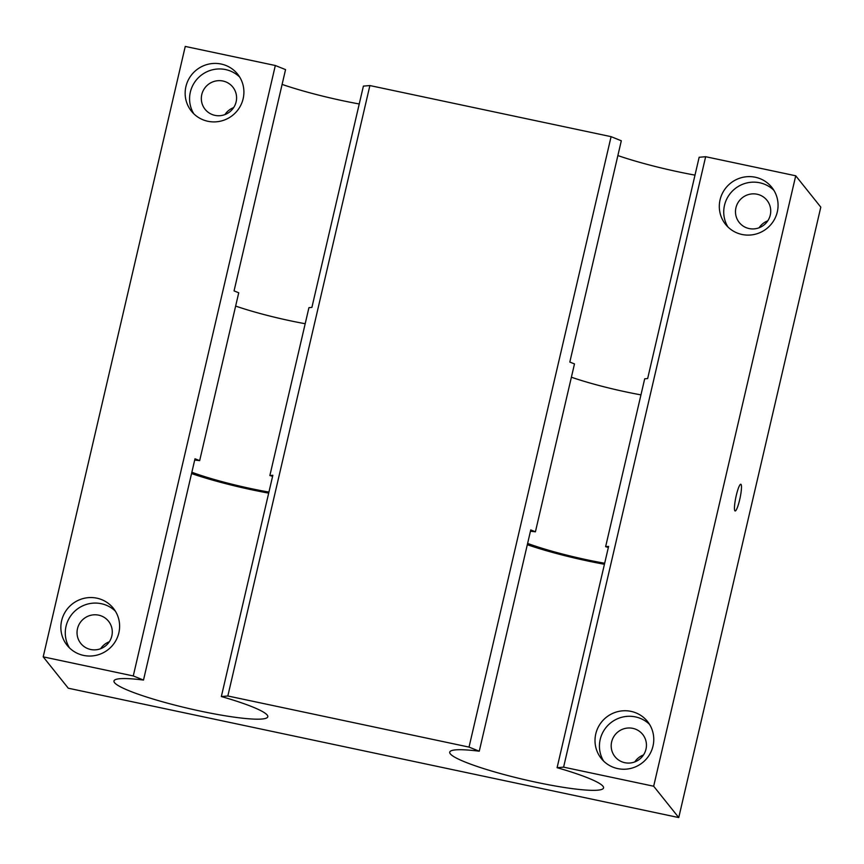 <?xml version="1.0" encoding="UTF-8"?>
<svg xmlns="http://www.w3.org/2000/svg" width="864" height="864" viewBox="0 0 864 864"><rect width="100%" height="100%" fill="white"/><g stroke="black" fill="none" stroke-linecap="round" stroke-linejoin="round"><path stroke-width="1.3" d="M742.025 234.479A29.614 29.02 141.3 0 1 725.566 224.359A29.614 29.02 141.3 0 1 730.555 183.211A29.614 29.02 141.3 0 1 771.811 187.358A29.614 29.02 141.3 0 1 773.464 221.087A29.614 29.02 141.3 0 1 742.025 234.479M795.722 175.792L705.65 156.708L563.598 767.146L653.67 786.229L795.722 175.792L820.8 207.144L678.748 817.571L653.67 786.229M617.728 768.604A29.614 29.02 141.3 0 1 601.268 758.495A29.614 29.02 141.3 0 1 606.258 717.336A29.614 29.02 141.3 0 1 647.514 721.494A29.614 29.02 141.3 0 1 649.166 755.222A29.614 29.02 141.3 0 1 617.728 768.604M275.324 65.513L185.252 46.429L43.2 656.856L133.272 675.95L275.324 65.513L285.552 69.617L234.058 290.898L238.734 292.777L199.67 460.642L194.994 458.773L143.5 680.054A78.959 9.86 -166.9 0 0 113.972 680.983A78.959 9.86 -166.9 0 0 188.644 708.48A78.959 9.86 -166.9 0 0 267.786 716.774A78.959 9.86 -166.9 0 0 221.346 696.546L227.837 695.984L469.033 747.101L479.261 751.205A78.959 9.86 -166.9 0 0 449.734 752.134A78.959 9.86 -166.9 0 0 524.405 779.641A78.959 9.86 -166.9 0 0 603.547 787.925A78.959 9.86 -166.9 0 0 557.096 767.707L563.598 767.146M305.197 323.719A71.064 8.878 13.1 0 1 235.634 306.072M221.346 696.546L272.84 475.265L269.87 475.524L308.934 307.649L311.904 307.4L363.398 86.108L369.889 85.558L227.837 695.984M359.24 103.972A78.959 9.86 13.1 0 1 282.118 84.413M133.272 675.95L143.5 680.054M201.787 94.554A17.766 17.41 141.3 0 1 232.826 87.091A17.766 17.41 141.3 0 1 229.835 111.791A17.766 17.41 141.3 0 1 201.787 94.554M224.932 114.588A17.766 17.41 141.3 0 1 233.636 107.611M191.56 473.558A78.959 9.86 -166.9 0 0 268.682 493.128M199.67 460.642A71.064 8.878 -166.9 0 0 194.692 460.069M191.862 472.262A71.064 8.878 -166.9 0 0 268.92 492.08M272.592 476.312A71.064 8.878 -166.9 0 0 269.87 475.524M530.453 531.23A71.064 8.878 -166.9 0 1 535.421 531.803L574.484 363.928L569.819 362.059L621.313 140.778L611.086 136.663L369.889 85.558M694.991 175.122A78.959 9.86 13.1 0 1 617.868 155.563M608.353 547.463A71.064 8.878 -166.9 0 0 605.632 546.674L644.695 378.81L647.654 378.551L699.149 157.27L705.65 156.708M193.795 113.789A29.614 29.02 141.3 0 1 200.826 75.535A29.614 29.02 141.3 0 1 239.684 77.069M207.868 121.273A29.614 29.02 141.3 0 1 191.408 111.164A29.614 29.02 141.3 0 1 196.398 70.006A29.614 29.02 141.3 0 1 237.654 74.164A29.614 29.02 141.3 0 1 239.306 107.881A29.614 29.02 141.3 0 1 207.868 121.273M69.498 647.924A29.614 29.02 141.3 0 1 76.529 609.671A29.614 29.02 141.3 0 1 115.398 611.194M83.57 655.409A29.614 29.02 141.3 0 1 67.111 645.289A29.614 29.02 141.3 0 1 72.101 604.141A29.614 29.02 141.3 0 1 113.357 608.288A29.614 29.02 141.3 0 1 115.009 642.017A29.614 29.02 141.3 0 1 83.57 655.409M77.49 628.69A17.766 17.41 141.3 0 1 108.529 621.227A17.766 17.41 141.3 0 1 105.538 645.916A17.766 17.41 141.3 0 1 77.49 628.69M727.952 226.994A29.614 29.02 141.3 0 1 734.983 188.741A29.614 29.02 141.3 0 1 773.842 190.264M735.944 207.76A17.766 17.41 141.3 0 1 766.984 200.297A17.766 17.41 141.3 0 1 763.992 224.986A17.766 17.41 141.3 0 1 735.944 207.76M603.655 761.119A29.614 29.02 141.3 0 1 610.686 722.866A29.614 29.02 141.3 0 1 649.555 724.399M611.647 741.884A17.766 17.41 141.3 0 1 642.686 734.422A17.766 17.41 141.3 0 1 639.695 759.121A17.766 17.41 141.3 0 1 611.647 741.884M611.086 136.663L469.033 747.101M527.612 543.413A71.064 8.878 -166.9 0 0 604.681 563.242M640.958 394.87A71.064 8.878 13.1 0 1 571.396 377.222M109.339 641.747A17.766 17.41 -38.7 0 0 100.634 648.713M43.2 656.856L68.278 688.208L678.748 817.571M634.792 761.918A17.766 17.41 141.3 0 1 643.496 754.942M767.794 220.817A17.766 17.41 -38.7 0 0 759.089 227.783M527.31 544.72A78.959 9.86 -166.9 0 0 604.433 564.278M557.096 767.707L608.591 546.426L605.632 546.674M535.421 531.803L530.755 529.924L479.261 751.205M736.268 495.482A13.651 2.117 -78 0 1 740.804 484.25A13.651 2.117 -78 0 1 741.042 484.412A13.651 2.117 -78 0 1 739.865 498.895A13.651 2.117 -78 0 1 735.145 510.97A13.651 2.117 -78 0 1 736.268 495.482"/></g></svg>
